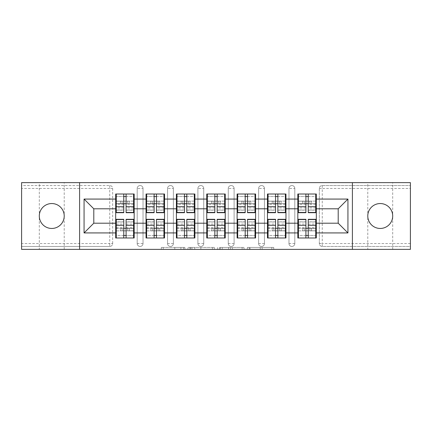 <?xml version="1.0" encoding="UTF-8"?>
<svg xmlns="http://www.w3.org/2000/svg" width="432" height="432" viewBox="0 0 432 432"><rect width="100%" height="100%" fill="white"/><g stroke="black" fill="none" stroke-linecap="round" stroke-linejoin="round"><path stroke-width="0.32" stroke-dasharray="2.16 1.62" d="M39.307 249.372L64.217 249.372L39.307 249.372L39.307 216C38.75 222.161 45.603 229.009 51.764 228.452C57.926 229.009 64.773 222.161 64.217 216L64.217 182.628L39.307 182.628L64.217 182.628M64.217 249.372L64.217 216C64.773 209.839 57.926 202.991 51.764 203.548C45.603 202.991 38.75 209.839 39.307 216L39.307 182.628M367.783 249.372L392.693 249.372L367.783 249.372L367.783 216C367.227 222.161 374.074 229.009 380.236 228.452C386.397 229.009 393.25 222.161 392.693 216L392.693 182.628L367.783 182.628L392.693 182.628M392.693 249.372L392.693 216C393.25 209.839 386.397 202.991 380.236 203.548C374.074 202.991 367.227 209.839 367.783 216L367.783 182.628M184.864 249.372L163.237 249.372L184.864 249.372L184.864 247.428L174.793 247.428L174.793 249.372L174.793 247.428L184.864 247.428L184.864 249.372L184.864 247.428L174.793 247.428L174.793 249.372L174.793 247.428L184.864 247.428L163.237 247.428L184.864 247.428M367.783 216C367.227 209.839 374.074 202.991 380.236 203.548A12.452 12.452 0 0 1 392.693 216A12.452 12.452 0 0 1 380.236 228.452C374.074 229.009 367.227 222.161 367.783 216M39.307 216C38.75 209.839 45.603 202.991 51.764 203.548A12.452 12.452 0 0 1 64.217 216A12.452 12.452 0 0 1 51.764 228.452C45.603 229.009 38.75 222.161 39.307 216M380.236 228.452A12.452 12.452 0 0 1 367.783 216A12.452 12.452 0 0 1 380.236 203.548C386.397 202.991 393.25 209.839 392.693 216C393.25 222.161 386.397 229.009 380.236 228.452M51.764 228.452A12.452 12.452 0 0 1 39.307 216A12.452 12.452 0 0 1 51.764 203.548C57.926 202.991 64.773 209.839 64.217 216C64.773 222.161 57.926 229.009 51.764 228.452M271.82 249.372L249.286 249.372L271.82 249.372L271.82 247.428L262.175 247.428L273.731 247.428L273.731 249.372L273.731 247.428L249.286 247.428L273.731 247.428L273.731 249.372L273.731 247.428L271.82 247.428L271.82 249.372M260.264 249.372L250.047 249.372L260.264 249.372L260.264 247.428L262.175 247.428L260.264 247.428L260.264 249.372L260.264 247.428L250.047 247.428L250.047 249.372L250.047 247.428L260.264 247.428L260.264 249.372M247.374 249.372L249.286 249.372L247.374 249.372L247.374 247.428L249.286 247.428L247.374 247.428L247.374 249.372M161.325 249.372L163.237 249.372L161.325 249.372L161.325 247.428L163.237 247.428L161.325 247.428L161.325 249.372M109.75 246.456A2.921 2.921 0 0 0 112.671 243.535L109.75 243.535L109.75 246.456A2.921 2.921 0 0 0 112.671 243.535L112.671 188.465A2.921 2.921 0 0 0 109.75 185.544L21.6 185.544L21.6 182.628L410.4 182.628L410.4 185.544L322.25 185.544A2.921 2.921 0 0 0 319.329 188.465L319.329 243.535A2.921 2.921 0 0 0 322.25 246.456L410.4 246.456L410.4 185.544L322.25 185.544A2.921 2.921 0 0 0 319.329 188.465L319.329 243.535A2.921 2.921 0 0 0 322.25 246.456L410.4 246.456L410.4 249.372L21.6 249.372L21.6 246.456L109.75 246.456L21.6 246.456L21.6 188.465L109.75 188.465L109.75 243.535L21.6 243.535M214.326 249.372L212.42 249.372L214.326 249.372L214.326 247.428L214.326 249.372M189.88 249.372L212.42 249.372L187.969 249.372L189.88 249.372L189.88 247.428L214.326 247.428L187.969 247.428L187.969 249.372L187.969 247.428L189.88 247.428L189.88 249.372M219.58 249.372L244.031 249.372L217.674 249.372L219.58 249.372L219.58 247.428L244.031 247.428L244.031 249.372L244.031 247.428L232.475 247.428L232.475 249.372M297.826 228.355L316.316 228.355L316.316 237.989L297.826 237.989L297.826 194.011L316.316 194.011L316.316 203.645L297.826 203.645M315.727 228.355L298.409 228.355M316.316 228.355L316.316 203.645M298.409 203.645L315.727 203.645M315.727 201.112L298.409 201.112M298.409 230.888L315.727 230.888M267.473 228.355L285.957 228.355L285.957 237.989L267.473 237.989L267.473 194.011L285.957 194.011L285.957 203.645L267.473 203.645M285.374 228.355L268.056 228.355M285.957 228.355L285.957 203.645M268.056 203.645L285.374 203.645M285.374 201.112L268.056 201.112M268.056 230.888L285.374 230.888M237.114 228.355L255.598 228.355L255.598 237.989L237.114 237.989L237.114 194.011L255.598 194.011L255.598 203.645L237.114 203.645M255.015 228.355L237.697 228.355M255.598 228.355L255.598 203.645M237.697 203.645L255.015 203.645M255.015 201.112L237.697 201.112M237.697 230.888L255.015 230.888M206.755 228.355L225.245 228.355L225.245 237.989L206.755 237.989L206.755 194.011L225.245 194.011L225.245 203.645L206.755 203.645M224.662 228.355L207.338 228.355M225.245 228.355L225.245 203.645M207.338 203.645L224.662 203.645M224.662 201.112L207.338 201.112M207.338 230.888L224.662 230.888M176.402 228.355L194.886 228.355L194.886 237.989L176.402 237.989L176.402 194.011L194.886 194.011L194.886 203.645L176.402 203.645M194.303 228.355L176.985 228.355M194.886 228.355L194.886 203.645M176.985 203.645L194.303 203.645M194.303 201.112L176.985 201.112M176.985 230.888L194.303 230.888M146.043 228.355L164.527 228.355L164.527 237.989L146.043 237.989L146.043 194.011L164.527 194.011L164.527 203.645L146.043 203.645M163.944 228.355L146.626 228.355M164.527 228.355L164.527 203.645M146.626 203.645L163.944 203.645M163.944 201.112L146.626 201.112M146.626 230.888L163.944 230.888M285.957 223.198L297.826 223.198M297.826 208.802L285.957 208.802M255.598 223.198L267.473 223.198M267.473 208.802L255.598 208.802M225.245 223.198L237.114 223.198M237.114 208.802L225.245 208.802M194.886 223.198L206.755 223.198M206.755 208.802L194.886 208.802M164.527 223.198L176.402 223.198M176.402 208.802L164.527 208.802M134.174 223.198L146.043 223.198M146.043 208.802L134.174 208.802M112.671 243.535L112.671 188.465A2.921 2.921 0 0 0 109.75 185.544L21.6 185.544L21.6 188.465M115.684 228.355L134.174 228.355L134.174 237.989L115.684 237.989L115.684 194.011L134.174 194.011L134.174 203.645L115.684 203.645M133.591 228.355L116.273 228.355M134.174 228.355L134.174 203.645M116.273 203.645L133.591 203.645M133.591 201.112L116.273 201.112M116.273 230.888L133.591 230.888M115.684 208.802L93.793 208.802L93.793 223.198L115.684 223.198M316.316 223.198L338.207 223.198L338.207 208.802L316.316 208.802M115.684 201.112L134.174 201.112M134.174 230.888L115.684 230.888M294.813 243.535L288.976 243.535A2.921 2.921 0 0 0 291.892 246.456A2.921 2.921 0 0 0 294.813 243.535L294.813 188.465A2.921 2.921 0 0 0 291.892 185.544A2.921 2.921 0 0 0 288.976 188.465L288.976 243.535L288.976 188.465A2.921 2.921 0 0 1 291.892 185.544A2.921 2.921 0 0 1 294.813 188.465L294.813 243.535A2.921 2.921 0 0 1 291.892 246.456A2.921 2.921 0 0 1 288.976 243.535A2.921 2.921 0 0 0 291.892 246.456M267.473 201.112L285.957 201.112M285.957 230.888L267.473 230.888M234.095 243.535L228.258 243.535A2.921 2.921 0 0 0 231.179 246.456A2.921 2.921 0 0 0 234.095 243.535L234.095 188.465A2.921 2.921 0 0 0 231.179 185.544A2.921 2.921 0 0 0 228.258 188.465L228.258 243.535L228.258 188.465A2.921 2.921 0 0 1 231.179 185.544A2.921 2.921 0 0 1 234.095 188.465L234.095 243.535A2.921 2.921 0 0 1 231.179 246.456A2.921 2.921 0 0 1 228.258 243.535A2.921 2.921 0 0 0 231.179 246.456M206.755 201.112L225.245 201.112M225.245 230.888L206.755 230.888M173.383 243.535L167.546 243.535A2.921 2.921 0 0 0 170.467 246.456A2.921 2.921 0 0 0 173.383 243.535L173.383 188.465A2.921 2.921 0 0 0 170.467 185.544A2.921 2.921 0 0 0 167.546 188.465L167.546 243.535L167.546 188.465A2.921 2.921 0 0 1 170.467 185.544A2.921 2.921 0 0 1 173.383 188.465L173.383 243.535A2.921 2.921 0 0 1 170.467 246.456A2.921 2.921 0 0 1 167.546 243.535A2.921 2.921 0 0 0 170.467 246.456M146.043 201.112L164.527 201.112M164.527 230.888L146.043 230.888M143.024 243.535L137.187 243.535A2.921 2.921 0 0 0 140.108 246.456A2.921 2.921 0 0 0 143.024 243.535L143.024 188.465A2.921 2.921 0 0 0 140.108 185.544A2.921 2.921 0 0 0 137.187 188.465L137.187 243.535L137.187 188.465A2.921 2.921 0 0 1 140.108 185.544A2.921 2.921 0 0 1 143.024 188.465L143.024 243.535A2.921 2.921 0 0 1 140.108 246.456A2.921 2.921 0 0 1 137.187 243.535A2.921 2.921 0 0 0 140.108 246.456M194.886 230.888L176.402 230.888M176.402 201.112L194.886 201.112M203.742 243.535L197.905 243.535A2.921 2.921 0 0 0 200.821 246.456A2.921 2.921 0 0 0 203.742 243.535L203.742 188.465A2.921 2.921 0 0 0 200.821 185.544A2.921 2.921 0 0 0 197.905 188.465L197.905 243.535L197.905 188.465A2.921 2.921 0 0 1 200.821 185.544A2.921 2.921 0 0 1 203.742 188.465L203.742 243.535A2.921 2.921 0 0 1 200.821 246.456A2.921 2.921 0 0 1 197.905 243.535A2.921 2.921 0 0 0 200.821 246.456M255.598 230.888L237.114 230.888M237.114 201.112L255.598 201.112M264.454 243.535L258.617 243.535A2.921 2.921 0 0 0 261.533 246.456A2.921 2.921 0 0 0 264.454 243.535L264.454 188.465A2.921 2.921 0 0 0 261.533 185.544A2.921 2.921 0 0 0 258.617 188.465L258.617 243.535L258.617 188.465A2.921 2.921 0 0 1 261.533 185.544A2.921 2.921 0 0 1 264.454 188.465L264.454 243.535A2.921 2.921 0 0 1 261.533 246.456A2.921 2.921 0 0 1 258.617 243.535A2.921 2.921 0 0 0 261.533 246.456M316.316 230.888L297.826 230.888M297.826 201.112L316.316 201.112M79.591 249.372L79.591 182.628M352.409 182.628L352.409 249.372M191.981 249.372L194.751 249.372L191.981 249.372L191.981 247.428L190.642 247.428L190.642 249.372L190.642 247.428L194.751 247.428L191.981 247.428L191.981 249.372M194.751 249.372L200.864 249.372L194.751 249.372L194.751 247.428L200.864 247.428L200.864 249.372L200.864 247.428L194.751 247.428L194.751 249.372M219.58 247.428L230.564 247.428L230.564 249.372L230.564 247.428L228.652 247.428L230.564 247.428L230.564 249.372L230.564 247.428L232.475 247.428M220.347 247.428L220.347 249.372L220.347 247.428M217.674 247.428L217.674 249.372L217.674 247.428M133.591 212.69L133.591 206.636L133.591 210.163L126.095 210.163L126.095 194.011L116.273 194.011L126.095 194.011M133.591 210.163L133.591 196.538L116.273 196.538L116.273 203.742L126.095 203.742M126.095 212.69L126.095 210.163M133.591 207.927L126.095 207.927M123.763 212.69L123.763 206.636L123.763 210.163L116.273 210.163L116.273 196.538L123.763 196.538L123.763 194.011M123.763 210.163L123.763 196.538M116.273 212.69L116.273 210.163M123.763 207.927L116.273 207.927M133.591 194.011L133.591 203.742L133.591 196.538L126.095 196.538M123.763 206.636L116.273 206.636M123.763 203.742L116.273 203.742L116.273 194.011M129.406 203.742L120.452 203.742L129.406 203.742L129.406 201.209L120.452 201.209L129.406 201.209L129.406 203.742M127.753 201.209L116.273 201.209L127.753 201.209L127.753 203.742M133.591 206.636L126.095 206.636M120.452 201.209L120.452 203.742L120.452 201.209M116.273 219.31L116.273 225.364L116.273 221.837L123.763 221.837L123.763 237.989L133.591 237.989L123.763 237.989M116.273 221.837L116.273 235.462L133.591 235.462L133.591 228.258L123.763 228.258M123.763 219.31L123.763 221.837M116.273 224.073L123.763 224.073M126.095 219.31L126.095 225.364L126.095 221.837L133.591 221.837L133.591 235.462L126.095 235.462L126.095 237.989M126.095 221.837L126.095 235.462M133.591 219.31L133.591 221.837M126.095 224.073L133.591 224.073M116.273 237.989L116.273 228.258L116.273 235.462L123.763 235.462M126.095 225.364L133.591 225.364M126.095 228.258L133.591 228.258L133.591 237.989M120.452 228.258L129.406 228.258L120.452 228.258L120.452 230.791L129.406 230.791L120.452 230.791L120.452 228.258M122.11 230.791L133.591 230.791L122.11 230.791L122.11 228.258M116.273 225.364L123.763 225.364M129.406 230.791L129.406 228.258L129.406 230.791M163.944 212.69L163.944 206.636L163.944 210.163L156.454 210.163L156.454 194.011L146.626 194.011L156.454 194.011M163.944 210.163L163.944 196.538L146.626 196.538L146.626 203.742L156.454 203.742M156.454 212.69L156.454 210.163M163.944 207.927L156.454 207.927M154.121 212.69L154.121 206.636L154.121 210.163L146.626 210.163L146.626 196.538L154.121 196.538L154.121 194.011M154.121 210.163L154.121 196.538M146.626 212.69L146.626 210.163M154.121 207.927L146.626 207.927M163.944 194.011L163.944 203.742L163.944 196.538L156.454 196.538M154.121 206.636L146.626 206.636M154.121 203.742L146.626 203.742L146.626 194.011M159.764 203.742L150.811 203.742L159.764 203.742L159.764 201.209L150.811 201.209L159.764 201.209L159.764 203.742M158.107 201.209L146.626 201.209L158.107 201.209L158.107 203.742M163.944 206.636L156.454 206.636M150.811 201.209L150.811 203.742L150.811 201.209M194.303 212.69L194.303 206.636L194.303 210.163L186.813 210.163L186.813 194.011L176.985 194.011L186.813 194.011M194.303 210.163L194.303 196.538L176.985 196.538L176.985 203.742L186.813 203.742M186.813 212.69L186.813 210.163M194.303 207.927L186.813 207.927M184.475 212.69L184.475 206.636L184.475 210.163L176.985 210.163L176.985 196.538L184.475 196.538L184.475 194.011M184.475 210.163L184.475 196.538M176.985 212.69L176.985 210.163M184.475 207.927L176.985 207.927M194.303 194.011L194.303 203.742L194.303 196.538L186.813 196.538M184.475 206.636L176.985 206.636M184.475 203.742L176.985 203.742L176.985 194.011M190.118 203.742L181.17 203.742L190.118 203.742L190.118 201.209L181.17 201.209L190.118 201.209L190.118 203.742M188.465 201.209L176.985 201.209L188.465 201.209L188.465 203.742M194.303 206.636L186.813 206.636M181.17 201.209L181.17 203.742L181.17 201.209M224.662 212.69L224.662 206.636L224.662 210.163L217.166 210.163L217.166 194.011L207.338 194.011L217.166 194.011M224.662 210.163L224.662 196.538L207.338 196.538L207.338 203.742L217.166 203.742M217.166 212.69L217.166 210.163M224.662 207.927L217.166 207.927M214.834 212.69L214.834 206.636L214.834 210.163L207.338 210.163L207.338 196.538L214.834 196.538L214.834 194.011M214.834 210.163L214.834 196.538M207.338 212.69L207.338 210.163M214.834 207.927L207.338 207.927M224.662 194.011L224.662 203.742L224.662 196.538L217.166 196.538M214.834 206.636L207.338 206.636M214.834 203.742L207.338 203.742L207.338 194.011M220.477 203.742L211.523 203.742L220.477 203.742L220.477 201.209L211.523 201.209L220.477 201.209L220.477 203.742M218.824 201.209L207.338 201.209L218.824 201.209L218.824 203.742M224.662 206.636L217.166 206.636M211.523 201.209L211.523 203.742L211.523 201.209M255.015 212.69L255.015 206.636L255.015 210.163L247.525 210.163L247.525 194.011L237.697 194.011L247.525 194.011M255.015 210.163L255.015 196.538L237.697 196.538L237.697 203.742L247.525 203.742M247.525 212.69L247.525 210.163M255.015 207.927L247.525 207.927M245.187 212.69L245.187 206.636L245.187 210.163L237.697 210.163L237.697 196.538L245.187 196.538L245.187 194.011M245.187 210.163L245.187 196.538M237.697 212.69L237.697 210.163M245.187 207.927L237.697 207.927M255.015 194.011L255.015 203.742L255.015 196.538L247.525 196.538M245.187 206.636L237.697 206.636M245.187 203.742L237.697 203.742L237.697 194.011M250.83 203.742L241.882 203.742L250.83 203.742L250.83 201.209L241.882 201.209L250.83 201.209L250.83 203.742M249.178 201.209L237.697 201.209L249.178 201.209L249.178 203.742M255.015 206.636L247.525 206.636M241.882 201.209L241.882 203.742L241.882 201.209M285.374 212.69L285.374 206.636L285.374 210.163L277.879 210.163L277.879 194.011L268.056 194.011L277.879 194.011M285.374 210.163L285.374 196.538L268.056 196.538L268.056 203.742L277.879 203.742M277.879 212.69L277.879 210.163M285.374 207.927L277.879 207.927M275.546 212.69L275.546 206.636L275.546 210.163L268.056 210.163L268.056 196.538L275.546 196.538L275.546 194.011M275.546 210.163L275.546 196.538M268.056 212.69L268.056 210.163M275.546 207.927L268.056 207.927M285.374 194.011L285.374 203.742L285.374 196.538L277.879 196.538M275.546 206.636L268.056 206.636M275.546 203.742L268.056 203.742L268.056 194.011M281.189 203.742L272.236 203.742L281.189 203.742L281.189 201.209L272.236 201.209L281.189 201.209L281.189 203.742M279.536 201.209L268.056 201.209L279.536 201.209L279.536 203.742M285.374 206.636L277.879 206.636M272.236 201.209L272.236 203.742L272.236 201.209M146.626 219.31L146.626 225.364L146.626 221.837L154.121 221.837L154.121 237.989L163.944 237.989L154.121 237.989M146.626 221.837L146.626 235.462L163.944 235.462L163.944 228.258L154.121 228.258M154.121 219.31L154.121 221.837M146.626 224.073L154.121 224.073M156.454 219.31L156.454 225.364L156.454 221.837L163.944 221.837L163.944 235.462L156.454 235.462L156.454 237.989M156.454 221.837L156.454 235.462M163.944 219.31L163.944 221.837M156.454 224.073L163.944 224.073M146.626 237.989L146.626 228.258L146.626 235.462L154.121 235.462M156.454 225.364L163.944 225.364M156.454 228.258L163.944 228.258L163.944 237.989M150.811 228.258L159.764 228.258L150.811 228.258L150.811 230.791L159.764 230.791L150.811 230.791L150.811 228.258M152.464 230.791L163.944 230.791L152.464 230.791L152.464 228.258M146.626 225.364L154.121 225.364M159.764 230.791L159.764 228.258L159.764 230.791M176.985 219.31L176.985 225.364L176.985 221.837L184.475 221.837L184.475 237.989L194.303 237.989L184.475 237.989M176.985 221.837L176.985 235.462L194.303 235.462L194.303 228.258L184.475 228.258M184.475 219.31L184.475 221.837M176.985 224.073L184.475 224.073M186.813 219.31L186.813 225.364L186.813 221.837L194.303 221.837L194.303 235.462L186.813 235.462L186.813 237.989M186.813 221.837L186.813 235.462M194.303 219.31L194.303 221.837M186.813 224.073L194.303 224.073M176.985 237.989L176.985 228.258L176.985 235.462L184.475 235.462M186.813 225.364L194.303 225.364M186.813 228.258L194.303 228.258L194.303 237.989M181.17 228.258L190.118 228.258L181.17 228.258L181.17 230.791L190.118 230.791L181.17 230.791L181.17 228.258M182.822 230.791L194.303 230.791L182.822 230.791L182.822 228.258M176.985 225.364L184.475 225.364M190.118 230.791L190.118 228.258L190.118 230.791M207.338 219.31L207.338 225.364L207.338 221.837L214.834 221.837L214.834 237.989L224.662 237.989L214.834 237.989M207.338 221.837L207.338 235.462L224.662 235.462L224.662 228.258L214.834 228.258M214.834 219.31L214.834 221.837M207.338 224.073L214.834 224.073M217.166 219.31L217.166 225.364L217.166 221.837L224.662 221.837L224.662 235.462L217.166 235.462L217.166 237.989M217.166 221.837L217.166 235.462M224.662 219.31L224.662 221.837M217.166 224.073L224.662 224.073M207.338 237.989L207.338 228.258L207.338 235.462L214.834 235.462M217.166 225.364L224.662 225.364M217.166 228.258L224.662 228.258L224.662 237.989M211.523 228.258L220.477 228.258L211.523 228.258L211.523 230.791L220.477 230.791L211.523 230.791L211.523 228.258M213.176 230.791L224.662 230.791L213.176 230.791L213.176 228.258M207.338 225.364L214.834 225.364M220.477 230.791L220.477 228.258L220.477 230.791M237.697 219.31L237.697 225.364L237.697 221.837L245.187 221.837L245.187 237.989L255.015 237.989L245.187 237.989M237.697 221.837L237.697 235.462L255.015 235.462L255.015 228.258L245.187 228.258M245.187 219.31L245.187 221.837M237.697 224.073L245.187 224.073M247.525 219.31L247.525 225.364L247.525 221.837L255.015 221.837L255.015 235.462L247.525 235.462L247.525 237.989M247.525 221.837L247.525 235.462M255.015 219.31L255.015 221.837M247.525 224.073L255.015 224.073M237.697 237.989L237.697 228.258L237.697 235.462L245.187 235.462M247.525 225.364L255.015 225.364M247.525 228.258L255.015 228.258L255.015 237.989M241.882 228.258L250.83 228.258L241.882 228.258L241.882 230.791L250.83 230.791L241.882 230.791L241.882 228.258M243.535 230.791L255.015 230.791L243.535 230.791L243.535 228.258M237.697 225.364L245.187 225.364M250.83 230.791L250.83 228.258L250.83 230.791M268.056 219.31L268.056 225.364L268.056 221.837L275.546 221.837L275.546 237.989L285.374 237.989L275.546 237.989M268.056 221.837L268.056 235.462L285.374 235.462L285.374 228.258L275.546 228.258M275.546 219.31L275.546 221.837M268.056 224.073L275.546 224.073M277.879 219.31L277.879 225.364L277.879 221.837L285.374 221.837L285.374 235.462L277.879 235.462L277.879 237.989M277.879 221.837L277.879 235.462M285.374 219.31L285.374 221.837M277.879 224.073L285.374 224.073M268.056 237.989L268.056 228.258L268.056 235.462L275.546 235.462M277.879 225.364L285.374 225.364M277.879 228.258L285.374 228.258L285.374 237.989M272.236 228.258L281.189 228.258L272.236 228.258L272.236 230.791L281.189 230.791L272.236 230.791L272.236 228.258M273.893 230.791L285.374 230.791L273.893 230.791L273.893 228.258M268.056 225.364L275.546 225.364M281.189 230.791L281.189 228.258L281.189 230.791M315.727 212.69L315.727 206.636L315.727 210.163L308.237 210.163L308.237 194.011L298.409 194.011L308.237 194.011M315.727 210.163L315.727 196.538L298.409 196.538L298.409 203.742L308.237 203.742M308.237 212.69L308.237 210.163M315.727 207.927L308.237 207.927M305.905 212.69L305.905 206.636L305.905 210.163L298.409 210.163L298.409 196.538L305.905 196.538L305.905 194.011M305.905 210.163L305.905 196.538M298.409 212.69L298.409 210.163M305.905 207.927L298.409 207.927M315.727 194.011L315.727 203.742L315.727 196.538L308.237 196.538M305.905 206.636L298.409 206.636M305.905 203.742L298.409 203.742L298.409 194.011M311.548 203.742L302.594 203.742L311.548 203.742L311.548 201.209L302.594 201.209L311.548 201.209L311.548 203.742M309.89 201.209L298.409 201.209L309.89 201.209L309.89 203.742M315.727 206.636L308.237 206.636M302.594 201.209L302.594 203.742L302.594 201.209M298.409 219.31L298.409 225.364L298.409 221.837L305.905 221.837L305.905 237.989L315.727 237.989L305.905 237.989M298.409 221.837L298.409 235.462L315.727 235.462L315.727 228.258L305.905 228.258M305.905 219.31L305.905 221.837M298.409 224.073L305.905 224.073M308.237 219.31L308.237 225.364L308.237 221.837L315.727 221.837L315.727 235.462L308.237 235.462L308.237 237.989M308.237 221.837L308.237 235.462M315.727 219.31L315.727 221.837M308.237 224.073L315.727 224.073M298.409 237.989L298.409 228.258L298.409 235.462L305.905 235.462M308.237 225.364L315.727 225.364M308.237 228.258L315.727 228.258L315.727 237.989M302.594 228.258L311.548 228.258L302.594 228.258L302.594 230.791L311.548 230.791L302.594 230.791L302.594 228.258M304.247 230.791L315.727 230.791L304.247 230.791L304.247 228.258M298.409 225.364L305.905 225.364M311.548 230.791L311.548 228.258L311.548 230.791M183.53 247.428L183.53 249.372L183.53 247.428M109.75 185.544L109.75 188.465L112.671 188.465A2.921 2.921 0 0 0 109.75 185.544M410.4 243.535L322.25 243.535L322.25 188.465L410.4 188.465M319.329 188.465L322.25 188.465L322.25 185.544M322.25 246.456L322.25 243.535L319.329 243.535A2.921 2.921 0 0 0 322.25 246.456M140.108 185.544A2.921 2.921 0 0 1 143.024 188.465L137.187 188.465M170.467 185.544A2.921 2.921 0 0 1 173.383 188.465L167.546 188.465M200.821 185.544A2.921 2.921 0 0 1 203.742 188.465L197.905 188.465M231.179 185.544A2.921 2.921 0 0 1 234.095 188.465L228.258 188.465M261.533 185.544A2.921 2.921 0 0 1 264.454 188.465L258.617 188.465M291.892 185.544A2.921 2.921 0 0 1 294.813 188.465L288.976 188.465M180.9 247.428L180.9 249.372L180.9 247.428M163.237 247.428L163.237 249.372L163.237 247.428M212.42 247.428L212.42 249.372L212.42 247.428M242.12 247.428L242.12 249.372L242.12 247.428M228.652 247.428L228.652 249.372L228.652 247.428M222.253 247.428L222.253 249.372L222.253 247.428M262.175 247.428L262.175 249.372L262.175 247.428M249.286 247.428L249.286 249.372L249.286 247.428M133.591 209.979L126.095 209.979M123.763 209.979L116.273 209.979M123.763 204.223L116.273 204.223M133.591 204.223L126.095 204.223M122.11 203.742L122.11 201.209M116.273 222.021L123.763 222.021M126.095 222.021L133.591 222.021M126.095 227.777L133.591 227.777M116.273 227.777L123.763 227.777M127.753 228.258L127.753 230.791M163.944 209.979L156.454 209.979M154.121 209.979L146.626 209.979M154.121 204.223L146.626 204.223M163.944 204.223L156.454 204.223M152.464 203.742L152.464 201.209M194.303 209.979L186.813 209.979M184.475 209.979L176.985 209.979M184.475 204.223L176.985 204.223M194.303 204.223L186.813 204.223M182.822 203.742L182.822 201.209M224.662 209.979L217.166 209.979M214.834 209.979L207.338 209.979M214.834 204.223L207.338 204.223M224.662 204.223L217.166 204.223M213.176 203.742L213.176 201.209M255.015 209.979L247.525 209.979M245.187 209.979L237.697 209.979M245.187 204.223L237.697 204.223M255.015 204.223L247.525 204.223M243.535 203.742L243.535 201.209M285.374 209.979L277.879 209.979M275.546 209.979L268.056 209.979M275.546 204.223L268.056 204.223M285.374 204.223L277.879 204.223M273.893 203.742L273.893 201.209M146.626 222.021L154.121 222.021M156.454 222.021L163.944 222.021M156.454 227.777L163.944 227.777M146.626 227.777L154.121 227.777M158.107 228.258L158.107 230.791M176.985 222.021L184.475 222.021M186.813 222.021L194.303 222.021M186.813 227.777L194.303 227.777M176.985 227.777L184.475 227.777M188.465 228.258L188.465 230.791M207.338 222.021L214.834 222.021M217.166 222.021L224.662 222.021M217.166 227.777L224.662 227.777M207.338 227.777L214.834 227.777M218.824 228.258L218.824 230.791M237.697 222.021L245.187 222.021M247.525 222.021L255.015 222.021M247.525 227.777L255.015 227.777M237.697 227.777L245.187 227.777M249.178 228.258L249.178 230.791M268.056 222.021L275.546 222.021M277.879 222.021L285.374 222.021M277.879 227.777L285.374 227.777M268.056 227.777L275.546 227.777M279.536 228.258L279.536 230.791M315.727 209.979L308.237 209.979M305.905 209.979L298.409 209.979M305.905 204.223L298.409 204.223M315.727 204.223L308.237 204.223M304.247 203.742L304.247 201.209M298.409 222.021L305.905 222.021M308.237 222.021L315.727 222.021M308.237 227.777L315.727 227.777M298.409 227.777L305.905 227.777M309.89 228.258L309.89 230.791"/><path stroke-width="0.65" d="M380.236 228.452A12.452 12.452 0 0 1 367.783 216A12.452 12.452 0 0 1 380.236 203.548A12.452 12.452 0 0 1 392.693 216A12.452 12.452 0 0 1 380.236 228.452M51.764 228.452A12.452 12.452 0 0 1 39.307 216A12.452 12.452 0 0 1 51.764 203.548A12.452 12.452 0 0 1 64.217 216A12.452 12.452 0 0 1 51.764 228.452M352.409 249.372L410.4 249.372L410.4 182.628L352.409 182.628L352.409 249.372L79.591 249.372L79.591 182.628L21.6 182.628L21.6 249.372L79.591 249.372M316.316 228.355L315.727 228.355M298.409 228.355L297.826 228.355M297.826 203.645L298.409 203.645M315.727 203.645L316.316 203.645M316.316 201.112L315.727 201.112M298.409 201.112L297.826 201.112M297.826 230.888L298.409 230.888M315.727 230.888L316.316 230.888M285.957 228.355L285.374 228.355M268.056 228.355L267.473 228.355M267.473 203.645L268.056 203.645M285.374 203.645L285.957 203.645M285.957 201.112L285.374 201.112M268.056 201.112L267.473 201.112M267.473 230.888L268.056 230.888M285.374 230.888L285.957 230.888M255.598 228.355L255.015 228.355M237.697 228.355L237.114 228.355M237.114 203.645L237.697 203.645M255.015 203.645L255.598 203.645M255.598 201.112L255.015 201.112M237.697 201.112L237.114 201.112M237.114 230.888L237.697 230.888M255.015 230.888L255.598 230.888M225.245 228.355L224.662 228.355M207.338 228.355L206.755 228.355M206.755 203.645L207.338 203.645M224.662 203.645L225.245 203.645M225.245 201.112L224.662 201.112M207.338 201.112L206.755 201.112M206.755 230.888L207.338 230.888M224.662 230.888L225.245 230.888M194.886 228.355L194.303 228.355M176.985 228.355L176.402 228.355M176.402 203.645L176.985 203.645M194.303 203.645L194.886 203.645M194.886 201.112L194.303 201.112M176.985 201.112L176.402 201.112M176.402 230.888L176.985 230.888M194.303 230.888L194.886 230.888M164.527 228.355L163.944 228.355M146.626 228.355L146.043 228.355M146.043 203.645L146.626 203.645M163.944 203.645L164.527 203.645M164.527 201.112L163.944 201.112M146.626 201.112L146.043 201.112M146.043 230.888L146.626 230.888M163.944 230.888L164.527 230.888M352.409 182.628L79.591 182.628M338.207 223.198L338.207 208.802L316.316 208.802L316.316 223.198L338.207 223.198L347.933 232.929L347.933 199.071L316.316 199.071L316.316 194.011L297.826 194.011L297.826 208.802L285.957 208.802L285.957 223.198L297.826 223.198L297.826 208.802M347.933 232.929L316.316 232.929L316.316 237.989L297.826 237.989L297.826 232.929L285.957 232.929L285.957 237.989L267.473 237.989L267.473 232.929L255.598 232.929L255.598 237.989L237.114 237.989L237.114 232.929L225.245 232.929L225.245 237.989L206.755 237.989L206.755 232.929L194.886 232.929L194.886 237.989L176.402 237.989L176.402 232.929L164.527 232.929L164.527 237.989L146.043 237.989L146.043 232.929L134.174 232.929L134.174 237.989L115.684 237.989L115.684 232.929L84.067 232.929L84.067 199.071L115.684 199.071L115.684 208.802L93.793 208.802L93.793 223.198L115.684 223.198L115.684 208.802M297.826 199.071L285.957 199.071L285.957 194.011L267.473 194.011L267.473 199.071L255.598 199.071L255.598 194.011L237.114 194.011L237.114 199.071L225.245 199.071L225.245 194.011L206.755 194.011L206.755 199.071L194.886 199.071L194.886 194.011L176.402 194.011L176.402 199.071L164.527 199.071L164.527 194.011L146.043 194.011L146.043 199.071L134.174 199.071L134.174 194.011L115.684 194.011L115.684 199.071M297.826 223.198L297.826 232.929M285.957 223.198L285.957 232.929M285.957 199.071L285.957 208.802M255.598 223.198L267.473 223.198L267.473 208.802L255.598 208.802L255.598 232.929M267.473 223.198L267.473 232.929M267.473 199.071L267.473 208.802M255.598 199.071L255.598 208.802M225.245 223.198L237.114 223.198L237.114 208.802L225.245 208.802L225.245 232.929M237.114 223.198L237.114 232.929M237.114 199.071L237.114 208.802M225.245 199.071L225.245 208.802M194.886 223.198L206.755 223.198L206.755 208.802L194.886 208.802L194.886 232.929M206.755 223.198L206.755 232.929M206.755 199.071L206.755 208.802M194.886 199.071L194.886 208.802M164.527 223.198L176.402 223.198L176.402 208.802L164.527 208.802L164.527 232.929M176.402 223.198L176.402 232.929M176.402 199.071L176.402 208.802M164.527 199.071L164.527 208.802M134.174 223.198L146.043 223.198L146.043 208.802L134.174 208.802L134.174 232.929M146.043 223.198L146.043 232.929M146.043 199.071L146.043 208.802M134.174 199.071L134.174 208.802M134.174 228.355L133.591 228.355M116.273 228.355L115.684 228.355M115.684 203.645L116.273 203.645M133.591 203.645L134.174 203.645M134.174 201.112L133.591 201.112M116.273 201.112L115.684 201.112M115.684 230.888L116.273 230.888M133.591 230.888L134.174 230.888M115.684 223.198L115.684 232.929M93.793 223.198L84.067 232.929M84.067 199.071L93.793 208.802M316.316 223.198L316.316 232.929M316.316 199.071L316.316 208.802M347.933 199.071L338.207 208.802M133.591 194.011L133.591 212.69L126.095 212.69L126.095 194.011M123.763 194.011L123.763 212.69L116.273 212.69L116.273 194.011M123.763 196.538L126.095 196.538M126.095 203.742L123.763 203.742M116.273 237.989L116.273 219.31L123.763 219.31L123.763 237.989M126.095 237.989L126.095 219.31L133.591 219.31L133.591 237.989M126.095 235.462L123.763 235.462M123.763 228.258L126.095 228.258M163.944 194.011L163.944 212.69L156.454 212.69L156.454 194.011M154.121 194.011L154.121 212.69L146.626 212.69L146.626 194.011M154.121 196.538L156.454 196.538M156.454 203.742L154.121 203.742M194.303 194.011L194.303 212.69L186.813 212.69L186.813 194.011M184.475 194.011L184.475 212.69L176.985 212.69L176.985 194.011M184.475 196.538L186.813 196.538M186.813 203.742L184.475 203.742M224.662 194.011L224.662 212.69L217.166 212.69L217.166 194.011M214.834 194.011L214.834 212.69L207.338 212.69L207.338 194.011M214.834 196.538L217.166 196.538M217.166 203.742L214.834 203.742M255.015 194.011L255.015 212.69L247.525 212.69L247.525 194.011M245.187 194.011L245.187 212.69L237.697 212.69L237.697 194.011M245.187 196.538L247.525 196.538M247.525 203.742L245.187 203.742M285.374 194.011L285.374 212.69L277.879 212.69L277.879 194.011M275.546 194.011L275.546 212.69L268.056 212.69L268.056 194.011M275.546 196.538L277.879 196.538M277.879 203.742L275.546 203.742M146.626 237.989L146.626 219.31L154.121 219.31L154.121 237.989M156.454 237.989L156.454 219.31L163.944 219.31L163.944 237.989M156.454 235.462L154.121 235.462M154.121 228.258L156.454 228.258M176.985 237.989L176.985 219.31L184.475 219.31L184.475 237.989M186.813 237.989L186.813 219.31L194.303 219.31L194.303 237.989M186.813 235.462L184.475 235.462M184.475 228.258L186.813 228.258M207.338 237.989L207.338 219.31L214.834 219.31L214.834 237.989M217.166 237.989L217.166 219.31L224.662 219.31L224.662 237.989M217.166 235.462L214.834 235.462M214.834 228.258L217.166 228.258M237.697 237.989L237.697 219.31L245.187 219.31L245.187 237.989M247.525 237.989L247.525 219.31L255.015 219.31L255.015 237.989M247.525 235.462L245.187 235.462M245.187 228.258L247.525 228.258M268.056 237.989L268.056 219.31L275.546 219.31L275.546 237.989M277.879 237.989L277.879 219.31L285.374 219.31L285.374 237.989M277.879 235.462L275.546 235.462M275.546 228.258L277.879 228.258M315.727 194.011L315.727 212.69L308.237 212.69L308.237 194.011M305.905 194.011L305.905 212.69L298.409 212.69L298.409 194.011M305.905 196.538L308.237 196.538M308.237 203.742L305.905 203.742M298.409 237.989L298.409 219.31L305.905 219.31L305.905 237.989M308.237 237.989L308.237 219.31L315.727 219.31L315.727 237.989M308.237 235.462L305.905 235.462M305.905 228.258L308.237 228.258M123.763 206.69L116.273 206.69M123.763 212.441L116.273 212.441M133.591 206.69L126.095 206.69M133.591 212.441L126.095 212.441M126.095 225.31L133.591 225.31M126.095 219.559L133.591 219.559M116.273 225.31L123.763 225.31M116.273 219.559L123.763 219.559M154.121 206.69L146.626 206.69M154.121 212.441L146.626 212.441M163.944 206.69L156.454 206.69M163.944 212.441L156.454 212.441M184.475 206.69L176.985 206.69M184.475 212.441L176.985 212.441M194.303 206.69L186.813 206.69M194.303 212.441L186.813 212.441M214.834 206.69L207.338 206.69M214.834 212.441L207.338 212.441M224.662 206.69L217.166 206.69M224.662 212.441L217.166 212.441M245.187 206.69L237.697 206.69M245.187 212.441L237.697 212.441M255.015 206.69L247.525 206.69M255.015 212.441L247.525 212.441M275.546 206.69L268.056 206.69M275.546 212.441L268.056 212.441M285.374 206.69L277.879 206.69M285.374 212.441L277.879 212.441M156.454 225.31L163.944 225.31M156.454 219.559L163.944 219.559M146.626 225.31L154.121 225.31M146.626 219.559L154.121 219.559M186.813 225.31L194.303 225.31M186.813 219.559L194.303 219.559M176.985 225.31L184.475 225.31M176.985 219.559L184.475 219.559M217.166 225.31L224.662 225.31M217.166 219.559L224.662 219.559M207.338 225.31L214.834 225.31M207.338 219.559L214.834 219.559M247.525 225.31L255.015 225.31M247.525 219.559L255.015 219.559M237.697 225.31L245.187 225.31M237.697 219.559L245.187 219.559M277.879 225.31L285.374 225.31M277.879 219.559L285.374 219.559M268.056 225.31L275.546 225.31M268.056 219.559L275.546 219.559M305.905 206.69L298.409 206.69M305.905 212.441L298.409 212.441M315.727 206.69L308.237 206.69M315.727 212.441L308.237 212.441M308.237 225.31L315.727 225.31M308.237 219.559L315.727 219.559M298.409 225.31L305.905 225.31M298.409 219.559L305.905 219.559"/></g></svg>

